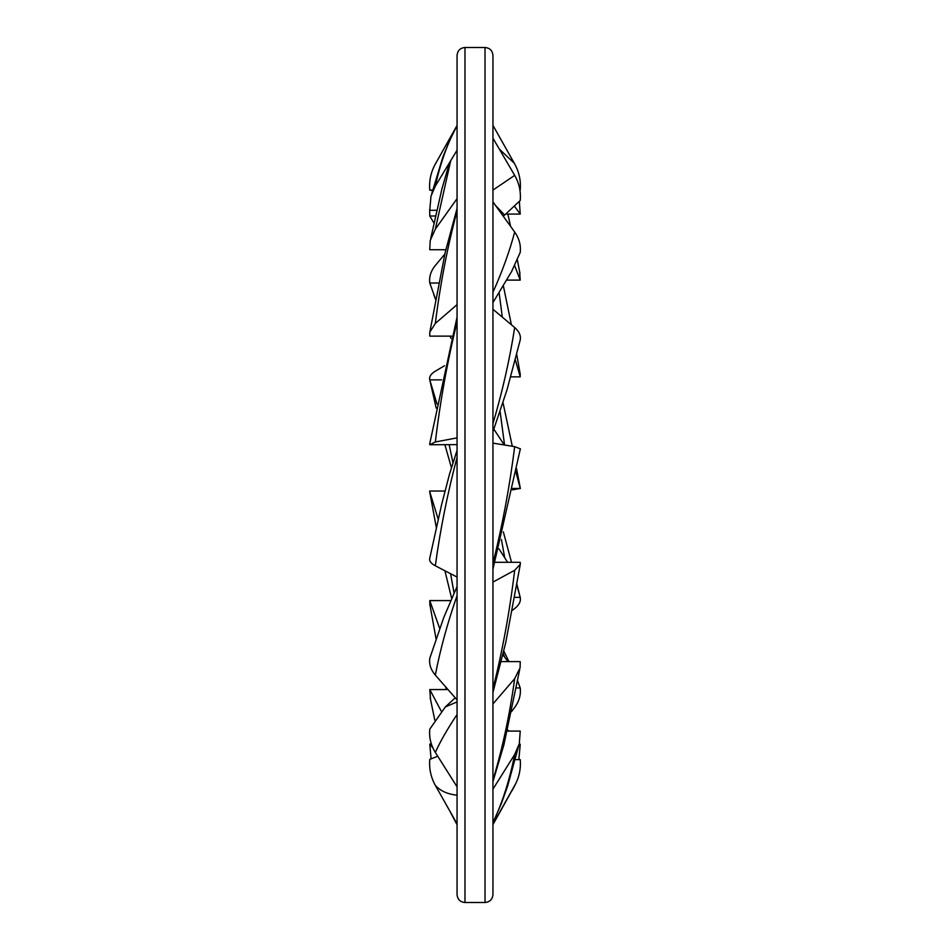 <?xml version="1.0" encoding="UTF-8"?>
<svg xmlns="http://www.w3.org/2000/svg" width="950" height="950" viewBox="0 0 950 950"><rect width="100%" height="100%" fill="white"/><g stroke="black" fill="none" stroke-linecap="round" stroke-linejoin="round"><path stroke-width="1.43" d="M457.057 55.421L457.057 894.579C457.567 899.436 460.204 902.072 464.978 902.5L464.978 47.5C460.204 47.928 457.567 50.564 457.057 55.421M492.943 894.579L492.943 55.421C492.433 50.564 489.796 47.928 485.022 47.5L485.022 902.5C489.796 902.072 492.433 899.436 492.943 894.579M514.651 785.697L492.943 824.648L492.943 125.353L514.271 163.222L499.332 149.102M451.642 336.134L429.768 336.134L429.733 332.334L435.326 323.439C440.301 283.86 447.545 246.394 457.057 211.054M457.057 304.629L435.326 323.439M511.421 271.89L520.232 252.391C521.004 245.171 519.151 238.379 514.674 232.037C509.699 250.954 502.455 271.047 492.943 292.291M492.943 201.887L514.674 232.037M434.008 223.131L429.768 215.982L429.697 209.38M429.768 215.982L435.563 215.982M514.663 265.703L520.232 280.096L506.944 280.096M520.232 280.096L519.614 271.51M436.964 403.94L429.744 379.786C429.044 376.734 430.896 373.861 435.326 371.189L444.505 365.738M452.924 462.804L449.184 444.742M429.768 379.881L441.548 379.881M504.272 444.956L493.917 429.269M515.862 471.829L520.232 488.442L512.656 488.442M520.232 488.442L512.383 489.867M500.175 412.062L504.569 445.004M436.822 210.294L429.768 210.294L430.979 196.151L435.326 186.081C440.301 163.293 447.545 143.118 457.057 125.543L449.006 141.871L442.783 157.308L431.644 193.978M457.057 150.243L435.326 186.081M520.232 190.012C520.992 180.892 519.211 172.306 514.852 164.255L514.674 163.946M439.779 628.698L429.768 600.59L429.958 604.96M429.768 600.59L450.526 600.59M503.262 653.648L504.64 657.091L502.942 655.013M504.652 657.103L507.989 661.604M517.548 680.687L520.232 687.943L516.159 687.943M520.232 687.943C521.004 694.854 519.151 701.349 514.674 707.418L511.48 711.657M441.239 711.182L429.768 689.557L430.576 699.711M429.768 689.557L447.984 689.557M507.537 729.861L508.903 731.084M519.389 743.363L520.232 744.527L519.08 744.527M520.232 744.527L518.831 759.62M432.879 747.887L429.768 744.099L431.11 758.943M457.057 824.648L455.846 822.51L457.057 824.624M429.768 744.099L431.395 744.099M492.943 824.184L515.862 783.394C519.496 775.853 520.944 767.932 520.232 759.62L515.173 759.62M437.748 756.248L429.768 759.359C428.996 768.586 430.849 777.254 435.326 785.365C440.301 790.922 447.545 794.2 457.057 795.186M457.057 823.864L435.326 785.365M514.674 754.502C509.699 779.819 502.455 802.524 492.943 822.617L492.943 789.165L514.674 754.502L519.306 743.707L520.232 731.084L507.253 731.084M457.057 444.636L429.768 444.742L435.326 441.976C440.301 400.627 447.545 360.644 457.057 321.991M457.057 437.879L435.326 441.976M492.943 431.716L507.015 389.844L520.232 339.91C521.004 335.528 519.151 331.407 514.674 327.548C509.699 359.444 502.455 391.495 492.943 423.688M492.943 309.261L514.674 327.548M435.729 299.535L429.768 283.029C428.996 276.806 430.849 270.952 435.326 265.478L444.802 254.137M429.768 283.029L438.805 283.029M515.114 359.207L520.232 376.853L510.554 376.853M520.232 376.853L520.149 373.73M499.189 293.241L502.312 317.146M457.057 586.566L443.769 617.488L429.768 658.326C428.996 664.276 430.849 669.869 435.326 675.094C440.301 649.278 447.545 622.784 457.057 595.614M457.057 699.913L435.326 675.094M492.943 582.089L514.674 570.273L520.362 564.205L520.232 562.293L495.104 562.293M514.674 570.273C509.699 611.551 502.455 651.047 492.943 688.774M457.057 701.931L445.36 706.919L429.768 729.161C428.996 737.414 430.849 745.156 435.326 752.412C440.301 741.392 447.545 728.781 457.057 714.543M457.057 786.814L435.326 752.412M492.943 703.926L514.674 678.668L520.089 667.838L520.232 661.604L501.363 661.604M445.348 706.931L455.216 697.811M514.674 678.668C509.699 714.851 502.455 748.659 492.943 780.081M429.721 558.339L429.709 558.422C429.115 561.046 430.991 563.492 435.326 565.796C440.301 529.293 447.545 493.169 457.057 457.401M457.057 577.054L435.326 565.796M520.362 448.851L514.674 446.642C509.699 486.412 502.455 525.291 492.943 563.291M492.943 443.128L514.674 446.642M445.823 249.731L429.768 249.731L430.184 240.659L435.326 229.128L450.704 160.716M457.057 198.633L435.326 229.128M495.567 205.521L504.64 215.08L503.144 216.042M504.652 215.056L520.232 200.462C521.004 191.556 519.151 183.184 514.674 175.358L492.943 190.095L492.943 138.189L514.674 175.358M438.259 519.448L429.637 491.376M454.029 592.824L450.585 573.705M429.768 491.031L444.933 491.031M507.621 562.293L498.976 548.839M516.669 584.689L520.232 597.348L514.425 597.348M520.232 597.348C521.004 601.326 519.151 605.055 514.674 608.546L512.05 610.541M501.434 539.541L504.64 557.317M432.571 190.606L429.768 190.095C428.996 180.856 430.849 172.164 435.326 164.041L457.057 125.471M429.768 190.095L432.713 190.095M514.722 206.578L520.232 214.059L506.136 214.059M520.232 214.059L519.365 201.459M464.978 902.5L485.022 902.5M464.978 47.5L485.022 47.5M430.017 331.075L445.229 252.261L457.057 208.454M492.943 302.599L511.991 270.881M519.971 273.351L517.322 259.766M510.589 226.373L507.846 214.059M429.744 379.786L436.204 408.108M444.897 444.742L451.428 467.637M520.374 488.549L516.503 468.469M512.299 446.262L503.096 403.037M514.852 164.255L514.33 163.329M429.756 603.832L436.133 639.398M445.669 686.909L446.286 689.557M503.844 651.082L508.939 661.604M430.16 697.704L434.791 720.159M449.611 810.682L455.929 822.653M515.85 783.394L512.109 790.614M518.664 745.928L507.597 786.149L501.398 803.498L492.943 822.712M429.661 444.018L457.057 317.11M451.036 338.414L449.991 336.134M435.682 299.761L433.794 294.738M520.303 374.597L516.562 353.614M511.385 324.781L503.452 286.259M520.184 564.953L505.685 642.806L492.943 692.491M519.686 669.596L503.904 744.812L492.943 781.613M429.709 558.422L441.667 504.379L449.469 474.287L457.057 450.348M520.386 448.744L492.943 569.264M430.706 238.592L441.892 189.014L449.54 162.64M429.614 491.257L436.394 528.022M444.909 570.76L451.594 598.156M503.346 531.881L511.504 562.293M516.8 583.918L519.638 595.068"/></g></svg>
